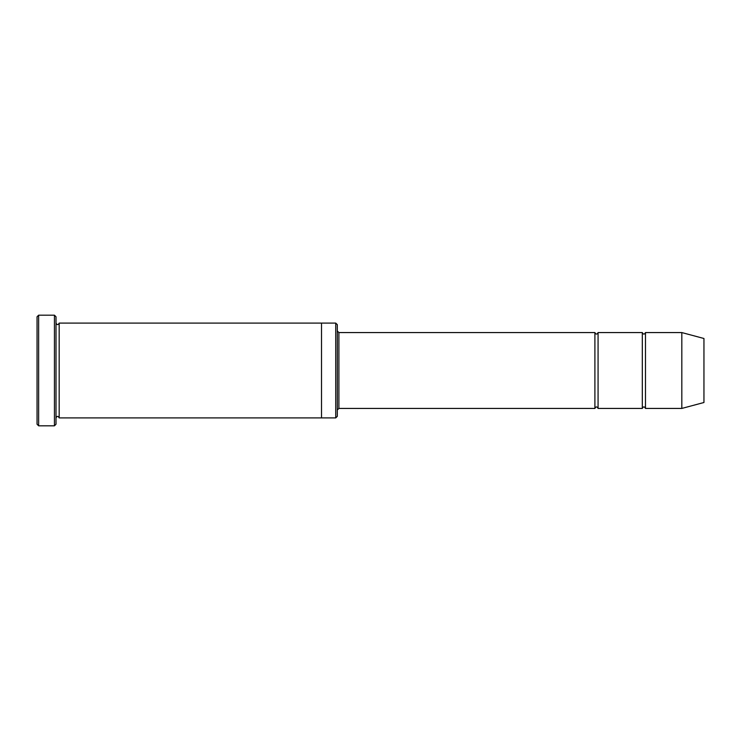 <?xml version="1.0" encoding="UTF-8"?>
<svg xmlns="http://www.w3.org/2000/svg" width="741" height="741" viewBox="0 0 741 741"><rect width="100%" height="100%" fill="white"/><g stroke="black" fill="none" stroke-linecap="round" stroke-linejoin="round"><path stroke-width="0.56" stroke-dasharray="3.71 2.78" d="M642.317 408.43L642.317 332.57M598.07 332.57L598.07 408.43M337.312 330.995L337.312 410.005L337.312 330.995M337.312 416.331L337.312 324.669M321.511 417.905L321.511 323.095M335.729 417.905L335.729 323.095M56.01 417.905L56.01 323.095L56.01 417.905M59.178 323.095L59.178 417.905M37.05 316.768L37.05 424.232M594.903 408.43L594.903 332.57M645.476 332.57L645.476 408.43M681.822 332.57L681.822 408.43M703.95 338.498L703.95 402.502M56.01 424.232L56.01 316.768M54.436 425.816L54.436 315.184M38.634 315.184L38.634 425.816M338.896 408.43L338.896 332.57"/><path stroke-width="1.11" d="M337.312 330.995L338.896 332.57L594.903 332.57L594.903 408.43C595.959 406.392 597.014 406.392 598.07 408.43L642.317 408.43C643.373 406.392 644.42 406.392 645.476 408.43L645.476 332.57L681.822 332.57L681.822 408.43L645.476 408.43M598.07 408.43L598.07 332.57L642.317 332.57L642.317 408.43M335.729 323.095L337.312 324.669L337.312 416.331L335.729 417.905L321.511 417.905L321.511 323.095L335.729 323.095L335.729 417.905M56.01 417.905C57.066 415.868 58.122 415.868 59.178 417.905L59.178 323.095C58.122 325.132 57.066 325.132 56.01 323.095M38.634 425.816L37.05 424.232L37.05 316.768L38.634 315.184L54.436 315.184L54.436 425.816L38.634 425.816L38.634 315.184M59.178 417.905L321.511 417.905M681.822 408.43L703.95 402.502L703.95 338.498L681.822 332.57M54.436 315.184L56.01 316.768L56.01 424.232L54.436 425.816M338.896 332.57L338.896 408.43L594.903 408.43M59.178 323.095L321.511 323.095M645.476 332.57C644.42 334.608 643.373 334.608 642.317 332.57M598.07 332.57C597.014 334.608 595.959 334.608 594.903 332.57M338.896 408.43L337.312 410.005"/></g></svg>
